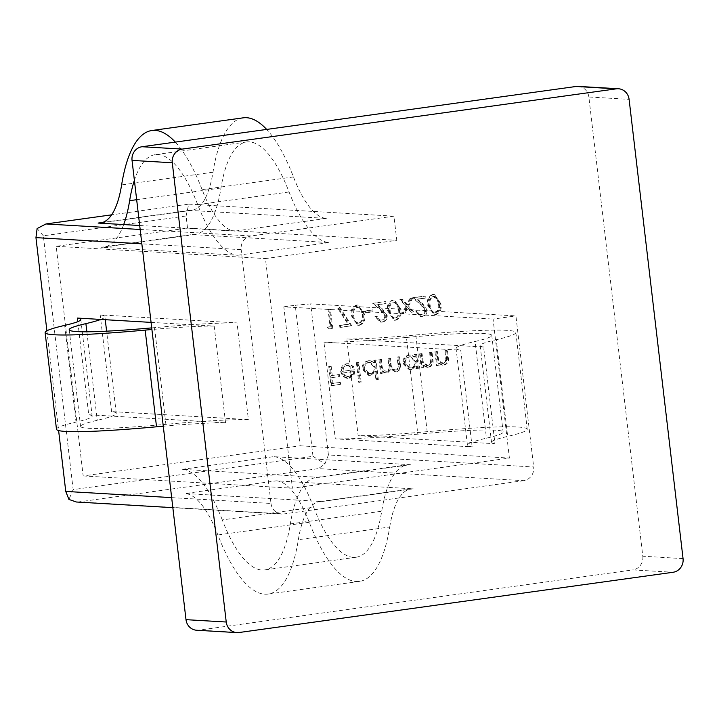 <?xml version="1.0" encoding="UTF-8"?>
<svg xmlns="http://www.w3.org/2000/svg" width="719" height="719" viewBox="0 0 719 719"><rect width="100%" height="100%" fill="white"/><g stroke="black" fill="none" stroke-linecap="round" stroke-linejoin="round"><path stroke-width="0.54" stroke-dasharray="3.6 2.7" d="M472.122 446.885A160.211 9.778 173.3 0 1 467.431 445.133A160.211 9.778 173.3 0 1 471.574 442.347L494.969 443.713L483.608 347.025L370.177 340.384A160.211 9.778 173.3 0 0 406.451 337.454L417.811 434.141A140.556 8.583 173.3 0 1 495.202 430.178A140.556 8.583 173.3 0 1 503.129 432.056A140.556 8.583 173.3 0 1 486.448 438.168A160.211 9.778 173.3 0 0 471.574 442.347L358.143 435.696L346.783 339.009L370.177 340.384A160.211 9.778 173.3 0 1 323.945 342.181L335.306 438.869L472.122 446.885L460.762 350.198L323.945 342.181M406.451 337.454A140.556 8.583 173.3 0 1 483.842 333.49A140.556 8.583 173.3 0 1 491.769 335.369A140.556 8.583 173.3 0 1 475.088 341.48L486.448 438.168M346.783 339.009A135.963 8.304 173.3 0 0 415.816 334.991A164.804 10.057 173.3 0 1 506.562 330.336A164.804 10.057 173.3 0 1 515.856 332.538A164.804 10.057 173.3 0 1 496.299 339.701L507.659 436.388A135.963 8.304 173.3 0 0 491.517 442.302A135.963 8.304 173.3 0 0 494.969 443.713M415.816 334.991L427.176 431.67A164.804 10.057 173.3 0 1 517.914 427.023A164.804 10.057 173.3 0 1 527.216 429.225A164.804 10.057 173.3 0 1 507.659 436.388M222.27 519.927A135.136 43.913 -97.9 0 0 210.586 495.005A135.136 43.913 -97.9 0 0 182.195 469.336L319.011 477.353L410.378 464.672L273.553 456.655A135.136 43.913 -97.9 0 1 301.953 482.323A135.136 43.913 -97.9 0 1 313.628 507.246L222.27 519.927A133.842 43.491 -97.9 0 0 261.959 570.032A133.842 43.491 -97.9 0 0 264.781 569.924A133.842 43.491 -97.9 0 0 290.35 523.917A135.136 43.913 -97.9 0 1 296.291 500.029L185.035 493.513A110.753 35.995 -97.9 0 1 217.875 534.972A158.225 51.417 -97.9 0 0 264.799 594.2A158.225 51.417 -97.9 0 0 268.133 594.074A158.225 51.417 -97.9 0 0 298.358 539.69A110.753 35.995 -97.9 0 1 319.524 501.619A110.753 35.995 -97.9 0 1 321.851 501.529L296.291 500.029A135.136 43.913 -97.9 0 1 316.171 477.47L407.529 464.78A135.136 43.913 -97.9 0 0 387.658 487.347L276.393 480.822L185.035 493.513M313.628 507.246A133.842 43.491 -97.9 0 0 353.326 557.351A133.842 43.491 -97.9 0 0 356.139 557.234A133.842 43.491 -97.9 0 0 381.708 511.236L290.35 523.917M276.393 480.822A110.753 35.995 -97.9 0 1 309.242 522.291A158.225 51.417 -97.9 0 0 356.166 581.518A158.225 51.417 -97.9 0 0 359.5 581.392A158.225 51.417 -97.9 0 0 389.725 527L298.358 539.69M421.28 314.554L420.39 314.598L421.28 314.554C418.701 314.688 417.128 313.412 416.562 310.716L414.935 310.941L420.417 316.567L421.595 316.513C424.911 315.785 426.511 313.628 426.403 310.051L421.927 303.67L416.786 299.176L425.226 298.008L424.992 296.039L412.67 297.756L420.633 304.712L424.758 310.123C424.758 312.585 423.599 314.068 421.28 314.554M392.646 300.03C388.224 301.944 386.597 305.584 387.766 310.95L393.994 320.243L395.01 320.207C399.485 318.301 401.184 314.652 400.088 309.242L393.697 299.994L392.646 300.03L393.446 300.084C389.033 301.989 387.406 305.629 388.575 310.994L387.766 310.95M365.081 310.86L365.306 312.828L372.28 311.857L372.047 309.889L365.081 310.86L365.881 310.905L366.115 312.873L365.306 312.828M339.62 325.392L339.853 327.361L351.007 325.815L339.17 307.453L337.858 308.469L348.023 324.224L339.62 325.392L340.429 325.437L340.653 327.406L339.853 327.361M434.959 351.726L436.604 365.746L438.231 365.513L437.934 362.987L442.095 365.117L443.299 365.063C446.876 363.931 448.252 361.333 447.425 357.271L446.58 350.108L444.953 350.333L445.906 360.147L442.814 363.383L441.96 363.419L437.871 360.291L436.586 351.492L434.959 351.726L435.759 351.771L437.413 365.791L436.604 365.746M415.915 368.613L417.541 368.389L415.897 354.368L414.27 354.593L414.557 357.019L410.243 355.033L408.832 355.096C404.662 356.094 402.649 358.844 402.784 363.356L409.174 369.665L410.585 369.602L415.618 366.016L415.915 368.613L417.541 368.389M375.911 379.92L377.538 379.695L375.219 360.012L373.592 360.237L373.88 362.664L369.566 360.686L368.155 360.749C363.994 361.738 361.972 364.488 362.106 369L368.496 375.309L369.908 375.255L374.923 371.552L375.911 379.92L377.538 379.695M346.531 365.495L347.619 365.45L351.753 367.777L353.101 366.771L348.068 363.679L346.531 363.751C342.442 364.695 340.5 367.409 340.716 371.894L342.783 376.361L346.864 378.32L348.275 378.257L353.281 374.752L354.152 369.692L342.298 371.337C342.172 368.137 343.583 366.187 346.531 365.495L348.427 365.495L351.753 367.777M523.666 480.66L283.834 513.959L78.605 501.925L318.436 468.635L523.666 480.66A12.196 11.504 93.4 0 0 533.669 466.991L328.43 454.956L310.689 303.885L515.918 315.92L533.669 466.991M140.16 229.478L251.183 235.985L393.94 216.167L396.78 240.335L265.446 258.57L292.417 488.201L509.403 458.075L493.081 319.083L515.918 315.92M251.183 235.985A12.196 11.504 93.4 0 0 241.18 249.655L141.841 243.831M171.661 497.629L271 503.453L241.18 249.655M271 503.453A12.196 11.504 93.4 0 0 281.704 514.04A12.196 11.504 93.4 0 0 283.834 513.959M683.05 558.6L642.804 556.236L588.861 96.984L629.098 99.339M642.804 556.236A12.196 11.504 -86.6 0 1 632.81 569.906L673.047 572.27M239.076 632.522L198.83 630.159L632.81 569.906M198.83 630.159A12.196 11.504 -86.6 0 1 196.7 630.248M578.148 86.397A12.196 11.504 -86.6 0 1 588.861 96.984M328.736 366.465L330.992 385.654L339.826 384.431L339.593 382.463L332.385 383.461L331.693 377.556L338.901 376.558L338.667 374.59L331.459 375.588L330.363 366.241L328.736 366.465L329.545 366.519L331.792 385.699L330.992 385.654M356.399 362.628L358.709 382.31L360.336 382.077L358.026 362.403L356.399 362.628L357.199 362.673L359.509 382.355L358.709 382.31M378.94 359.5L380.585 373.521L382.211 373.296L381.933 370.86L384 372.577L386.813 372.909L390.633 368.937L394.947 371.687L395.89 371.642C399.144 370.546 400.384 368.119 399.593 364.353L398.694 356.759L397.068 356.983L397.967 364.587C398.668 367.373 397.814 369.171 395.405 369.961L396.205 370.006L395.405 369.961C391.981 369.593 390.273 367.427 390.273 363.472L389.635 358.017L388.008 358.242L388.844 365.369C389.653 368.326 388.808 370.276 386.328 371.22L387.137 371.274L386.328 371.22C383.038 370.923 381.349 368.91 381.259 365.171L380.567 359.275L378.94 359.5L379.749 359.545L381.394 373.565L380.585 373.521M419.617 353.856L421.262 367.876L422.889 367.643L422.592 365.117L426.753 367.247L427.958 367.193C431.535 366.061 432.91 363.463 432.083 359.401L431.238 352.238L429.611 352.463L430.573 362.277L427.472 365.513L426.619 365.549L422.529 362.421L421.244 353.622L419.617 353.856L420.426 353.901L422.071 367.921L421.262 367.876M327.298 327.1L328.592 328.925L331.944 328.457L329.697 309.269L328.071 309.494L330.093 326.714L327.298 327.1L328.107 327.154L329.401 328.969L328.592 328.925M356.381 305.063C351.968 306.977 350.342 310.617 351.51 315.983L357.729 325.285L358.754 325.24C363.23 323.334 364.919 319.685 363.823 314.275L357.442 305.027L356.381 305.063L357.19 305.117C352.768 307.022 351.151 310.662 352.31 316.036L351.51 315.983M381.304 320.108L380.405 320.144L381.304 320.108C378.724 320.243 377.151 318.957 376.576 316.261L374.95 316.486L380.432 322.121L381.618 322.058C384.926 321.339 386.534 319.182 386.427 315.596L381.942 309.224L376.81 304.73L385.24 303.562L385.016 301.594L372.694 303.301L380.657 310.266L384.782 315.668C384.782 318.14 383.622 319.622 381.304 320.108M405.849 306.348L402.236 313.448L404.168 313.178L406.981 307.651L410.989 312.235L412.922 311.965L407.79 306.078L411.978 297.846L410.037 298.115L406.648 304.775L401.822 299.257L399.89 299.526L405.849 306.348L406.657 306.402L403.035 313.493L402.236 313.448M432.622 294.484C428.209 296.39 426.583 300.03 427.742 305.404L433.97 314.697L434.995 314.652C439.471 312.756 441.16 309.098 440.064 303.688L433.674 294.439L432.622 294.484L433.431 294.529C429.009 296.444 427.383 300.084 428.551 305.449L427.742 305.404M310.689 303.885L295.239 305.233L312.99 456.313L73.158 489.603L43.347 235.805L186.104 215.988L187.524 228.076L56.19 246.302L83.161 475.933L300.147 445.807L283.825 306.824L493.081 319.083M300.147 445.807L509.403 458.075M389.725 527A110.753 35.995 -97.9 0 1 410.882 488.929A110.753 35.995 -97.9 0 1 413.218 488.839L387.658 487.347A135.136 43.913 -97.9 0 0 381.708 511.236M83.161 475.933L292.417 488.201M46.897 330.794L58.616 430.555M77.796 321.654L88.734 414.755L225.55 422.772A135.963 8.304 -6.7 0 0 163.267 426.196M151.071 322.391L214.19 326.093L225.55 422.772M56.19 246.302L265.446 258.57M248.397 419.608A160.211 9.778 -6.7 0 0 202.156 421.406A160.211 9.778 -6.7 0 0 165.891 424.327A140.556 8.583 173.3 0 1 80.564 426.412A140.556 8.583 173.3 0 1 97.245 420.309A160.211 9.778 -6.7 0 0 112.128 416.13A160.211 9.778 -6.7 0 0 116.262 413.344A160.211 9.778 -6.7 0 0 111.571 411.583L248.397 419.608L237.036 322.921A160.211 9.778 -6.7 0 0 190.796 324.718A160.211 9.778 -6.7 0 0 154.531 327.639A140.556 8.583 173.3 0 1 151.718 327.891M111.571 411.583L100.211 314.904L237.036 322.921M186.104 215.988L188.702 204.133L111.625 214.837M188.702 204.133L393.94 216.167M243.211 117.835A158.225 51.417 -97.9 0 0 212.986 172.218A110.753 35.995 82.1 0 1 191.829 210.29A110.753 35.995 82.1 0 1 189.492 210.379L326.318 218.405A110.753 35.995 82.1 0 1 293.469 176.937A158.225 51.417 -97.9 0 0 266.677 129.429M139.693 225.505L234.951 231.087A110.753 35.995 82.1 0 1 202.102 189.627A158.225 51.417 -97.9 0 0 175.319 142.11M187.524 228.076L396.78 240.335M123.686 224.562A135.136 43.913 82.1 0 1 103.815 247.129A135.136 43.913 82.1 0 1 100.966 247.237L237.791 255.254A135.136 43.913 82.1 0 1 209.391 229.586A135.136 43.913 82.1 0 1 197.716 204.663A133.842 43.491 -97.9 0 0 155.205 154.675A133.842 43.491 -97.9 0 0 134.381 180.307M192.333 234.556L329.158 242.573A135.136 43.913 82.1 0 1 300.758 216.904A135.136 43.913 82.1 0 1 289.074 191.982A133.842 43.491 -97.9 0 0 246.563 141.985A133.842 43.491 -97.9 0 0 220.994 187.992A135.136 43.913 82.1 0 1 215.053 211.88A135.136 43.913 82.1 0 1 195.182 234.448A135.136 43.913 82.1 0 1 192.333 234.556L100.966 247.237M283.825 306.824L295.239 305.233M100.768 319.443A160.211 9.778 -6.7 0 0 104.902 316.657A160.211 9.778 -6.7 0 0 100.211 314.904M214.19 326.093A135.963 8.304 -6.7 0 0 151.907 329.509M56.477 429.243A164.804 10.057 173.3 0 1 76.034 422.08A135.963 8.304 -6.7 0 0 92.176 416.166A135.963 8.304 -6.7 0 0 88.734 414.755M319.011 477.353A135.136 43.913 -97.9 0 0 316.171 477.47M410.378 464.672A135.136 43.913 -97.9 0 0 407.529 464.78M417.811 434.141A160.211 9.778 173.3 0 1 381.537 437.071A160.211 9.778 173.3 0 1 335.306 438.869M460.762 350.198A160.211 9.778 173.3 0 1 456.071 348.445A160.211 9.778 173.3 0 1 460.214 345.659A160.211 9.778 173.3 0 1 475.088 341.48M483.608 347.025A135.963 8.304 173.3 0 1 480.166 345.614A135.963 8.304 173.3 0 1 496.299 339.701M427.176 431.67A135.963 8.304 173.3 0 1 358.143 435.696M328.43 454.956L324.916 463.899L318.436 468.635M312.99 456.313L324.916 463.899M78.605 501.925L76.403 502.006M73.158 489.603L68.934 499.444M43.347 235.805L37.109 228.543M331.792 385.699L339.826 384.431M340.626 384.476L340.393 382.508L339.593 382.463M340.393 382.508L332.385 383.461M333.194 383.506L332.493 377.601L331.693 377.556M332.493 377.601L338.901 376.558M339.701 376.603L339.467 374.635L338.667 374.59M339.467 374.635L331.459 375.588M332.268 375.642L331.171 366.295L330.363 366.241M331.171 366.295L329.545 366.519M352.553 367.822L353.91 366.816L353.101 366.771M353.91 366.816L348.868 363.724L346.531 363.751M347.331 363.796C343.242 364.74 341.3 367.454 341.516 371.939L340.716 371.894M341.516 371.939L343.592 376.405L342.783 376.361M343.592 376.405L348.275 378.257M349.075 378.302L354.09 374.806L353.281 374.752M354.09 374.806L354.961 369.737L354.152 369.692M354.961 369.737L342.298 371.337M343.107 371.381C342.981 368.182 344.392 366.232 347.331 365.549M343.475 373.08L353.532 371.687C353.128 374.464 351.6 376.091 348.958 376.567L345.39 375.731L343.475 373.08L342.675 373.035L352.732 371.633C352.319 374.419 350.8 376.046 348.158 376.522L344.59 375.686L342.675 373.035M353.532 371.687L352.732 371.633M345.39 375.731L344.59 375.686M348.958 376.567L348.158 376.522M359.509 382.355L360.336 382.077M361.136 382.131L358.826 362.448L358.026 362.403M358.826 362.448L357.199 362.673M378.338 379.74L376.028 360.066L375.219 360.012M376.028 360.066L373.592 360.237M374.401 360.291L374.689 362.718L373.88 362.664M374.689 362.718L370.366 360.731L368.155 360.749M368.964 360.794C364.794 361.792 362.78 364.542 362.906 369.045L362.106 369M362.906 369.045L369.296 375.363L370.716 375.3L369.908 375.255M370.716 375.3L375.731 371.597L374.923 371.552M375.731 371.597L376.711 379.965M369.224 362.511L370.294 362.466L375.219 367.265C375.327 370.752 373.772 372.855 370.537 373.574L369.467 373.619L364.533 368.802C364.488 365.369 366.052 363.266 369.224 362.511L368.416 362.457L369.485 362.412L374.419 367.22C374.527 370.698 372.963 372.802 369.728 373.529L368.658 373.574L363.733 368.757C363.679 365.315 365.243 363.221 368.416 362.457M375.219 367.265L374.419 367.22M370.537 373.574L369.728 373.529M364.533 368.802L363.733 368.757M381.394 373.565L382.211 373.296M383.02 373.341L382.733 370.905L381.933 370.86M382.733 370.905L384.8 372.622L384 372.577M384.8 372.622L386.813 372.909M387.622 372.954L391.433 368.982L390.633 368.937M391.433 368.982L395.89 371.642M396.69 371.696C399.953 370.591 401.184 368.164 400.393 364.398L399.503 356.804L398.694 356.759M399.503 356.804L397.068 356.983M397.877 357.028L398.766 364.632C399.476 367.418 398.623 369.215 396.205 370.006C392.79 369.638 391.073 367.472 391.082 363.517L390.435 358.062L389.635 358.017M390.435 358.062L388.008 358.242M388.808 358.287L389.653 365.414C390.453 368.371 389.617 370.33 387.137 371.274C383.847 370.968 382.157 368.955 382.068 365.216L381.376 359.32L380.567 359.275M381.376 359.32L379.749 359.545M418.35 368.434L416.705 354.413L415.897 354.368M416.705 354.413L414.27 354.593M415.079 354.638L415.357 357.064L414.557 357.019M415.357 357.064L411.043 355.078L408.832 355.096M409.632 355.15C405.471 356.139 403.458 358.889 403.584 363.401L402.784 363.356M403.584 363.401L409.974 369.71L411.394 369.656L410.585 369.602M411.394 369.656L416.418 366.07L415.618 366.016M416.418 366.07L416.723 368.658M409.893 356.858L410.962 356.813L415.897 361.621C416.004 365.099 414.441 367.202 411.214 367.93L410.136 367.975L405.21 363.158C405.165 359.716 406.72 357.622 409.893 356.858L409.093 356.813L410.163 356.768L415.088 361.576C415.205 365.054 413.641 367.157 410.405 367.876L409.336 367.921L404.402 363.104C404.357 359.671 405.92 357.577 409.093 356.813M415.897 361.621L415.088 361.576M411.214 367.93L410.405 367.876M405.21 363.158L404.402 363.104M422.071 367.921L422.889 367.643M423.698 367.697L423.401 365.162L422.592 365.117M423.401 365.162L427.958 367.193M428.767 367.238C432.335 366.115 433.71 363.508 432.883 359.446L432.047 352.283L431.238 352.238M432.047 352.283L429.611 352.463M430.42 352.508L431.373 362.322L430.573 362.277M431.373 362.322L428.281 365.558L427.472 365.513M428.281 365.558L422.529 362.421M423.338 362.466L422.053 353.676L421.244 353.622M422.053 353.676L420.426 353.901M437.413 365.791L438.231 365.513M439.039 365.567L438.743 363.032L437.934 362.987M438.743 363.032L443.299 365.063M444.108 365.108C447.676 363.985 449.051 361.387 448.225 357.316L447.389 350.153L446.58 350.108M447.389 350.153L444.953 350.333M445.762 350.378L446.715 360.192L445.906 360.147M446.715 360.192L443.623 363.428L442.814 363.383M443.623 363.428L437.871 360.291M438.68 360.336L437.386 351.546L436.586 351.492M437.386 351.546L435.759 351.771M329.401 328.969L331.944 328.457M332.753 328.502L330.497 309.323L329.697 309.269M330.497 309.323L328.071 309.494M328.871 309.547L330.893 326.768L330.093 326.714M330.893 326.768L328.107 327.154M340.653 327.406L351.007 325.815M351.816 325.86L339.97 307.507L339.17 307.453M339.97 307.507L337.858 308.469M338.658 308.514L348.832 324.269L348.023 324.224M348.832 324.269L340.429 325.437M352.31 316.036L358.538 325.33L359.563 325.285L358.754 325.24M359.563 325.285C364.039 323.388 365.728 319.73 364.632 314.32L363.823 314.275M364.632 314.32L358.242 305.072L357.19 305.117M363.005 314.554C363.913 318.733 362.709 321.645 359.383 323.307L358.574 323.262C354.943 322.588 353.128 320.09 353.137 315.767C352.13 311.588 353.308 308.676 356.669 307.031L358.17 307.04L357.478 307.076L361.747 309.826L363.005 314.554L362.196 314.509C363.113 318.679 361.9 321.6 358.574 323.262L359.383 323.307C355.752 322.633 353.937 320.135 353.937 315.812C352.939 311.633 354.116 308.721 357.478 307.076L356.669 307.031L360.947 309.781L362.196 314.509M361.747 309.826L360.947 309.781M366.115 312.873L372.28 311.857M373.089 311.902L372.855 309.934L372.047 309.889M372.855 309.934L365.881 310.905M377.385 316.306L375.758 316.531L381.241 322.166L382.418 322.112C385.735 321.384 387.334 319.227 387.226 315.65L382.751 309.269L377.61 304.775L386.049 303.607L385.815 301.638L373.503 303.346L381.465 310.311L385.582 315.722C385.582 318.184 384.422 319.667 382.104 320.153C379.533 320.288 377.951 319.002 377.385 316.306L376.576 316.261M375.758 316.531L374.95 316.486M382.418 322.112L381.618 322.058M387.226 315.65L386.427 315.596M377.61 304.775L376.81 304.73M386.049 303.607L385.24 303.562M385.815 301.638L385.016 301.594M373.503 303.346L372.694 303.301M381.465 310.311L380.657 310.266M385.582 315.722L384.782 315.668M388.575 310.994L394.794 320.297L395.818 320.252L395.01 320.207M395.818 320.252C400.294 318.355 401.984 314.697 400.887 309.287L400.088 309.242M400.887 309.287L394.506 300.039L393.446 300.084M399.261 309.521C400.177 313.7 398.964 316.612 395.639 318.274L394.839 318.229C391.208 317.555 389.392 315.057 389.392 310.734C388.395 306.555 389.572 303.643 392.934 301.989L394.425 302.007L393.733 302.043L398.011 304.793L399.261 309.521L398.461 309.476C399.369 313.646 398.164 316.567 394.839 318.229L395.639 318.274C392.008 317.6 390.192 315.102 390.201 310.779C389.195 306.6 390.372 303.688 393.733 302.043L397.203 304.748L398.461 309.476M398.011 304.793L397.203 304.748M403.035 313.493L404.168 313.178M404.977 313.232L407.79 307.696L406.981 307.651M407.79 307.696L411.798 312.28L410.989 312.235M411.798 312.28L412.922 311.965M413.731 312.01L408.59 306.132L407.79 306.078M408.59 306.132L412.778 297.9L411.978 297.846M412.778 297.9L410.037 298.115M410.846 298.16L407.448 304.829L406.648 304.775M407.448 304.829L402.631 299.302L401.822 299.257M402.631 299.302L399.89 299.526M400.69 299.571L406.657 306.402M417.362 310.761L415.735 310.985L421.217 316.612L422.404 316.558C425.711 315.83 427.32 313.682 427.203 310.096L422.727 303.724L417.595 299.23L426.025 298.052L425.801 296.084L413.479 297.801L421.442 304.766L425.558 310.168C425.558 312.639 424.399 314.113 422.089 314.598C419.51 314.733 417.937 313.457 417.362 310.761L416.562 310.716M415.735 310.985L414.935 310.941M422.404 316.558L421.595 316.513M427.203 310.096L426.403 310.051M417.595 299.23L416.786 299.176M426.025 298.052L425.226 298.008M425.801 296.084L424.992 296.039M413.479 297.801L412.67 297.756M421.442 304.766L420.633 304.712M425.558 310.168L424.758 310.123M428.551 305.449L434.779 314.742L435.795 314.697L434.995 314.652M435.795 314.697C440.271 312.801 441.96 309.143 440.873 303.742L440.064 303.688M440.873 303.742L434.483 294.484L433.431 294.529M439.246 303.975C440.154 308.145 438.95 311.066 435.624 312.72L434.815 312.675C431.184 312.001 429.369 309.503 429.369 305.18C428.371 301 429.549 298.088 432.91 296.444L434.402 296.462L437.988 299.239L439.246 303.975L438.437 303.921C439.354 308.1 438.141 311.012 434.815 312.675L435.624 312.72C431.984 312.046 430.178 309.556 430.178 305.233C429.171 301.045 430.348 298.133 433.71 296.489L432.91 296.444L437.188 299.194L438.437 303.921M437.988 299.239L437.188 299.194M309.242 522.291L217.875 534.972M413.218 488.839L321.851 501.529M182.195 469.336L273.553 456.655M189.492 210.379L102.736 222.432M326.318 218.405L234.951 231.087M237.791 255.254L329.158 242.573M220.994 187.992L136.655 199.702M289.074 191.982L197.716 204.663M212.986 172.218L121.619 184.909M293.469 176.937L202.102 189.627M86.855 331.81L97.245 420.309M154.531 327.639L165.891 424.327M64.683 325.392L76.034 422.08M400.393 364.398L399.593 364.353M398.766 364.632L397.967 364.587M391.082 363.517L390.273 363.472M389.653 365.414L388.844 365.369M382.068 365.216L381.259 365.171M432.883 359.446L432.083 359.401M431.193 359.105L430.384 359.06M422.646 358.745L421.837 358.691M448.225 357.316L447.425 357.271M446.535 356.975L445.726 356.93M437.988 356.615L437.179 356.561M353.937 315.812L353.137 315.767M382.751 309.269L381.942 309.224M390.201 310.779L389.392 310.734M422.727 303.724L421.927 303.67M430.178 305.233L429.369 305.18M491.769 335.369L503.129 432.056M356.139 557.234L264.781 569.924M103.815 247.129L195.182 234.448M246.563 141.985L155.205 154.675M191.829 210.29L100.462 222.98M116.262 413.344L106.61 331.18M105.262 319.703L104.902 316.657M69.204 329.733L80.564 426.412M80.816 319.488L92.176 416.166M410.882 488.929L319.524 501.619M359.5 581.392L268.133 594.074M467.431 445.133L456.071 348.445M480.166 345.614L491.517 442.302M515.856 332.538L527.216 429.225M172.839 507.659L281.704 514.04M347.619 365.45L348.427 365.495M348.068 363.679L348.868 363.724M346.864 378.32L347.672 378.365M347.097 376.567L347.906 376.621M369.566 360.686L370.366 360.731M368.496 375.309L369.296 375.363M369.485 362.412L370.294 362.466M368.658 373.574L369.467 373.619M385.708 372.945L386.507 372.999M394.947 371.687L395.747 371.732M410.243 355.033L411.043 355.078M409.174 369.665L409.974 369.71M410.163 356.768L410.962 356.813M409.336 367.921L410.136 367.975M426.753 367.247L427.553 367.292M426.619 365.549L427.428 365.594M442.095 365.117L442.895 365.162M441.96 363.419L442.769 363.463M357.729 325.285L358.538 325.33M357.442 305.027L358.242 305.072M380.432 322.121L381.241 322.166M393.994 320.243L394.794 320.297M393.697 299.994L394.506 300.039M420.417 316.567L421.217 316.612M433.97 314.697L434.779 314.742M433.674 294.439L434.483 294.484"/><path stroke-width="1.08" d="M236.946 632.603L196.7 630.248A12.196 11.504 -86.6 0 1 185.996 619.661L226.233 622.016A12.196 11.504 93.4 0 0 236.946 632.603A12.196 11.504 93.4 0 0 239.076 632.522L673.047 572.27A12.196 11.504 93.4 0 0 683.05 558.6L629.098 99.339A12.196 11.504 93.4 0 0 618.394 88.752A12.196 11.504 93.4 0 0 616.264 88.841L182.284 149.094A12.196 11.504 93.4 0 0 172.281 162.764L226.233 622.016M172.281 162.764L132.044 160.4L185.996 619.661M132.044 160.4A12.196 11.504 -86.6 0 1 142.047 146.73L182.284 149.094M616.264 88.841L576.018 86.478L142.047 146.73M576.018 86.478A12.196 11.504 -86.6 0 1 578.148 86.397L618.394 88.752M141.841 243.831L35.95 237.629L46.897 330.794M58.616 430.555L65.762 491.428L171.661 497.629M151.907 329.509A135.963 8.304 -6.7 0 0 145.166 330.111A164.804 10.057 173.3 0 1 45.117 332.555A164.804 10.057 173.3 0 1 64.683 325.392A135.963 8.304 -6.7 0 0 80.816 319.488A135.963 8.304 -6.7 0 0 77.373 318.068L77.796 321.654M77.373 318.068L151.071 322.391M111.625 214.837L45.953 223.96L140.16 229.478M175.319 142.11A158.225 51.417 -97.9 0 0 151.853 130.516A158.225 51.417 -97.9 0 0 121.619 184.909A110.753 35.995 82.1 0 1 100.462 222.98A110.753 35.995 82.1 0 1 98.126 223.07L139.693 225.505M134.381 180.307A133.842 43.491 -97.9 0 0 129.636 200.673A135.136 43.913 82.1 0 1 123.686 224.562M266.677 129.429A158.225 51.417 -97.9 0 0 243.211 117.835L151.853 130.516M151.718 327.891A140.556 8.583 173.3 0 1 69.204 329.733A140.556 8.583 173.3 0 1 85.894 323.622A160.211 9.778 -6.7 0 0 100.768 319.443M163.267 426.196A135.963 8.304 -6.7 0 0 156.526 426.798A164.804 10.057 173.3 0 1 56.477 429.243L45.117 332.555M172.839 507.659L76.403 502.006L68.934 499.444L65.762 491.428M35.95 237.629L37.109 228.543L45.953 223.96M102.736 222.432L98.126 223.07M136.655 199.702L129.636 200.673M85.894 323.622L86.855 331.81M145.166 330.111L156.526 426.798M106.61 331.18L105.262 319.703"/></g></svg>
